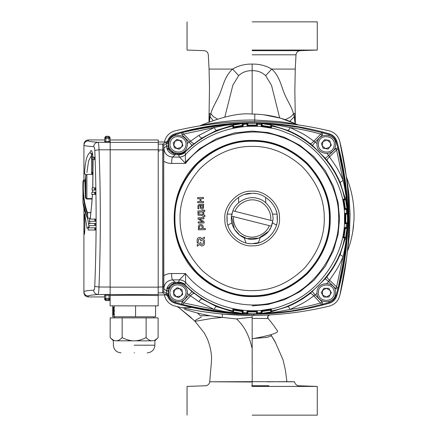 <?xml version="1.0" encoding="UTF-8"?>
<svg xmlns="http://www.w3.org/2000/svg" width="437" height="437" viewBox="0 0 437 437"><rect width="100%" height="100%" fill="white"/><g stroke="black" fill="none" stroke-linecap="round" stroke-linejoin="round"><path stroke-width="0.66" d="M180.683 296.073L176.357 296.696L173.653 293.265L175.275 289.207L179.602 288.584L182.305 292.014L182.038 294.259L180.683 296.073M181.945 289.518L182.666 294.511L178.7 297.635L174.013 295.762L173.292 290.769L177.258 287.644L181.945 289.518M186.599 296.084C182.628 307.397 164.438 300.121 169.354 289.19C173.325 277.883 191.521 285.153 186.599 296.084M329.733 147.116L325.652 148.673L322.26 145.92L322.954 141.604L327.04 140.048L330.427 142.801L330.662 145.051L329.733 147.116M329.531 140.446L331.328 145.16L328.143 149.077L323.162 148.274L321.364 143.56L324.549 139.643L329.531 140.446M335.512 145.832C334.119 157.735 314.771 154.632 317.175 142.888C318.573 130.985 337.916 134.088 335.512 145.832M330.088 294.866L326.302 297.051L322.517 294.866L322.517 290.496L326.302 288.311L330.088 290.496L330.672 292.681L330.088 294.866M328.826 288.311L331.35 292.681L328.826 297.051L323.779 297.051L321.255 292.681L323.779 288.311L328.826 288.311M335.589 292.681C336.097 304.66 316.503 304.66 317.016 292.681C316.503 280.707 336.097 280.707 335.589 292.681M181.033 147.482L176.783 148.509L173.773 145.341L175.013 141.151L179.257 140.124L182.273 143.292L182.213 145.554L181.033 147.482M181.677 140.84L182.863 145.745L179.203 149.225L174.363 147.793L173.183 142.888L176.838 139.414L181.677 140.84M186.927 146.947C184.032 158.576 165.235 153.032 169.114 141.686C172.014 130.062 190.805 135.607 186.927 146.947M247.774 238.788L247.074 238.624C237.761 236.963 229.786 225.399 231.544 216.102L271.443 226.191L272.781 220.898L232.883 210.809L231.544 216.102L232.883 210.809C235.751 201.79 248.265 195.41 257.251 198.376C266.565 200.037 274.54 211.601 272.781 220.898L271.066 227.082M270.64 220.357C272.054 212.098 264.959 201.981 256.716 200.496C248.757 197.885 237.706 203.413 235.019 211.35M271.443 226.191C268.569 235.21 256.055 241.59 247.074 238.624L246.375 238.433M233.68 216.643C232.271 224.902 239.367 235.019 247.61 236.504C255.569 239.115 266.619 233.587 269.301 225.65M179.443 157.102C181.879 157.052 183.955 156.167 185.676 154.447C185.315 155.561 185.283 158.544 185.583 163.394L179.399 157.08L178.635 154.927C181.89 154.507 183.972 153.638 184.867 152.316L185.676 154.447C208.897 128.227 254.804 118.427 286.71 132.886C319.709 144.62 345.962 183.535 344.482 218.527C345.94 253.52 319.666 292.419 286.656 304.136C254.749 318.573 208.848 308.751 185.638 282.515L184.829 284.645C198.218 298.089 214.185 306.829 232.73 310.865L232.976 308.839L234.494 309.117L234.412 309.549L233.32 309.265L233.107 311.029L233.32 309.735L242.546 311.029L242.633 311.597L242.546 310.833L234.412 309.549L234.33 310.281L233.669 310.161L233.369 311.969L232.73 310.865L233.178 311.86M179.405 279.86C181.841 279.909 183.922 280.794 185.638 282.515L185.55 273.567L179.361 279.877C181.819 279.92 183.917 280.811 185.654 282.553M262.768 310.215L262.817 310.647L261.725 310.838L261.768 313.356L261.08 312.466L261.244 310.407L271.295 308.85L271.524 310.882C305.966 305.053 338.675 272.366 344.525 237.93L345.629 237.291L344.017 237.023L344.143 236.362L343.711 236.28L344.891 228.087L345.257 228.027L344.766 228.087L343.192 237.373L344.695 237.553L343.591 237.373L343.711 236.28L343.045 236.198L344.334 227.606L346.12 227.458L347.016 228.169L345.257 228.027L344.82 227.546M261.768 313.356L270.896 311.98L270.596 310.172L269.94 310.292L269.858 309.866L270.951 309.746L271.191 311.264L271.524 310.882L271.279 311.778L287.819 306.605C295.964 303.191 303.365 298.826 310.03 293.517L325.237 278.762L327.149 276.397C332.459 269.749 336.823 262.353 340.248 254.208L345.623 237.291L347.016 228.169M344.334 227.606L345.323 228.567L347.022 228.3M345.323 228.567L344.143 236.362M345.137 223.176L344.64 223.586L344.684 222.062L345.121 222.078L345.077 223.17L346.071 223.291L345.334 223.17L345.356 222.078L345.793 222.094L345.771 222.755L347.437 223.028L347.546 219.221L347.098 230.397L346.17 239.563C345.214 246.484 344.198 252.133 343.111 256.503L336.55 287.076L335.731 288.6L328.608 281.543L327.018 283.422M347.437 214.032L346.738 213.682L345.077 213.884L345.121 222.078L345.339 213.884L345.776 214.299L347.437 214.032L347.546 217.834L346.891 199.878L344.864 181.016C343.515 171.211 341.27 160.477 338.129 148.815L336.594 149.973L335.769 148.449L328.646 155.501L329.503 156.888L336.594 149.973L343.132 180.552C344.214 184.922 345.23 190.57 346.18 197.491L347.104 206.657L347.546 219.221L346.88 237.176L344.842 256.038C343.493 265.838 341.237 276.566 338.091 288.24L342.859 264.177C343.848 258.928 345.667 245.731 346.17 239.563L345.225 238.607M345.776 214.299L345.793 222.094M185.692 154.408C183.955 156.151 181.858 157.041 179.399 157.08L172.544 157.063C172.041 157.473 171.736 159.598 171.637 163.438C169.086 163.52 166.448 162.804 163.717 161.291L163.88 148.28L166.519 145.969L167.229 149.421C168.622 152.245 170.741 153.95 173.587 154.534L175.248 154.693L172.544 157.063C167.267 156.522 164.383 153.595 163.88 148.28M347.399 213.868L347 209.044L346.126 209.58L344.334 209.449L342.837 199.327M342.837 199.343L344.542 199.141C338.713 164.7 306.031 131.99 271.59 126.135L271.35 128.161L269.826 127.883L269.908 127.451L271 127.735L271.246 125.741L270.945 125.031L270.65 126.839L269.995 126.719L269.913 127.145L261.779 125.971L261.692 125.403L261.779 126.167L269.908 127.451L269.913 127.145L271.006 127.265L271.35 128.161M269.826 127.883L261.299 126.599L261.118 124.54L261.67 123.666L256.885 123.267L257.437 124.261L261.118 124.54L261.566 124.266L261.692 125.403L261.211 125.84M257.032 123.922L257.437 124.261L257.213 126.288L255.694 126.244L255.711 125.807L256.803 125.851L256.776 123.245M255.694 126.244L247.162 126.282L246.943 124.255L247.522 123.261L242.71 123.66L243.256 124.534L247.347 123.922L247.577 125.845L255.711 125.807L255.727 125.069L256.382 125.086L256.688 123.229L247.692 123.223L247.347 123.922M242.814 124.261L243.256 124.534L243.076 126.593L241.557 126.785L241.508 126.353L242.601 126.162L242.814 124.261L242.42 123.633L242.114 125.534L241.453 125.616L241.508 126.047L233.374 127.254L233.161 125.954L233.374 127.724L241.508 126.353L241.508 126.047L242.601 125.965L243.076 126.593M241.557 126.785L233.025 128.15L232.784 126.124C214.239 130.15 198.267 138.879 184.867 152.316L184.572 152.136C182.371 153.66 180.323 154.201 178.422 153.764L177.285 153.606L177.285 154.698L175.248 154.693L175.248 153.6L173.795 153.463L168.6 148.378L168.327 148.891C169.665 151.218 171.49 152.742 173.795 153.463L173.587 154.534M243.114 311.16L243.201 312.46L242.655 313.334L247.435 313.733L246.889 312.739L243.201 312.46L242.754 312.734L242.633 311.597L243.114 311.16L243.065 310.729L242.584 311.166M246.96 311.969L247.287 313.078L246.889 312.739L247.107 310.712L248.631 310.756L248.615 311.193L247.522 311.149L247.369 312.406L247.522 311.477L256.748 311.477L256.896 312.411L256.748 311.155L248.615 311.193L248.598 311.931L247.937 311.914L247.637 313.771L251.428 313.886L233.369 313.209L214.491 311.16C204.691 309.8 194.001 307.555 182.426 304.425L175.122 302.393L174.898 303.163C171.151 301.934 168.671 299.443 167.447 295.696L166.158 294.937L158.183 294.964M248.631 310.756L257.158 310.718L257.382 312.745L256.803 313.739L261.616 313.34M261.506 312.728L257.382 312.745L256.978 313.078L257.311 311.974M345.525 237.482L344.525 237.93L342.766 237.717L343.045 236.198M346.738 223.373L346.399 223.771L345.634 223.706L347.42 223.116L346.399 223.771L346.12 227.458L346.394 227.906M344.684 222.062L344.646 213.469L345.137 213.879M344.706 213.464L346.404 213.283L347.404 213.862M344.148 207.925L344.58 207.875L344.771 208.968L346.394 209.154L346.404 213.283L346.738 213.682M347 209.044L345.612 199.622L340.265 182.846C336.851 174.702 332.491 167.3 327.187 160.647L325.275 158.281L312.433 145.428L310.073 143.522C303.415 138.207 296.013 133.837 287.868 130.417L271.06 125.048L261.96 123.638L261.566 124.266M262.823 126.79L262.921 125.621L262.266 125.539L261.96 123.638M270.65 126.839L271.006 127.265L271.219 125.965L271.563 126.397M347.027 208.755L345.328 208.487L345.252 207.826L344.815 207.875L343.602 199.682L344.924 199.469L343.247 199.671M343.264 199.671L344.028 200.031L345.64 199.769L344.542 199.141L345.53 199.572M344.028 200.031L345.252 207.826M344.646 213.469L345.339 213.884L346.071 213.764L345.634 213.349M270.896 311.98L270.989 309.582M270.989 309.604L270.951 309.276L262.817 310.647L262.817 310.953L269.858 309.866L269.771 309.128M269.94 310.292L262.211 311.466L261.905 313.367M310.03 293.517C310.909 293.216 312.16 293.992 313.782 295.833C310.117 298.597 307.511 300.503 302.311 303.518L290.113 309.472L274.332 312.368L264.44 313.411L252.837 313.886L237.154 313.176L224.492 311.526L183.584 302.89L182.065 302.065L189.123 294.948L187.238 293.353M287.819 306.605C288.404 306.61 289.168 307.566 290.113 309.472C301.322 307.73 311.526 305.545 320.714 302.923L322.233 302.104L322.796 304.212L306.441 308.216L291.37 310.947L273.923 312.99L263.85 313.629L252.837 313.886L256.634 313.777L256.978 313.078M255.64 310.762L255.672 311.936L256.328 311.914L256.634 313.777M163.717 161.291L163.837 288.666C164.345 283.351 167.234 280.428 172.506 279.888L175.21 282.258L173.549 282.417C171.271 282.564 169.152 284.263 167.191 287.524L168.289 288.059C170.108 285.339 171.932 283.815 173.757 283.493L178.383 283.192C180.131 282.717 182.18 283.258 184.534 284.82L191.898 291.577L202.02 299.034L216.452 306.583L233.374 311.963L242.36 313.362L242.754 312.734M234.494 309.117L241.503 310.21L241.399 311.379L242.06 311.461L242.36 313.362M158.227 144.106L162.722 144.106L162.679 292.839L158.183 292.839M158.227 141.981L166.202 142.014L167.497 141.255C168.715 137.508 171.2 135.017 174.947 133.793L175.171 134.563C171.703 135.694 169.403 137.994 168.267 141.462L169.108 141.708M166.202 142.014L166.524 143.418L168.343 143.626L168.119 146.105L166.519 145.969L166.524 143.418L163.815 145.193L163.711 150.017L163.673 286.929L163.771 291.752L166.481 293.533L166.475 290.982L163.837 288.666M163.684 275.66C166.787 274.065 169.425 273.349 171.604 273.518L185.55 273.567C205.854 300.552 250.188 312.701 281.412 299.826C313.684 289.862 340.123 252.264 338.588 218.527C340.144 184.785 313.722 147.176 281.461 137.191C250.243 124.299 205.909 136.415 185.583 163.394L171.637 163.438M178.635 154.927L177.285 154.698M166.158 294.937L166.481 293.533L168.3 293.325L167.447 295.696L168.223 295.488L168.021 294.806L166.202 294.33M171.604 273.518C171.703 277.353 172.003 279.478 172.506 279.888L179.361 279.877L178.596 282.029C181.858 282.455 183.933 283.323 184.829 284.645L184.534 284.82C182.032 282.859 179.924 282.007 178.203 282.258L178.596 282.029M167.191 287.524L166.475 290.982L168.076 290.845L168.3 293.325M175.21 283.351L175.21 282.258L178.203 282.258L178.383 283.192M242.42 123.633L233.429 125.02L232.812 126.386M234.549 127.872L234.385 126.708L233.724 126.828L233.429 125.02M257.366 125.031L256.951 124.594L256.803 125.523L247.577 125.523L247.424 124.589L247.014 125.026M248.686 126.238L248.653 125.064L247.992 125.086L247.692 123.223M344.919 209.492L345.334 209.039L344.897 208.968L344.58 207.875L343.487 200.774L342.777 199.332M261.168 311.259L261.621 311.674L261.725 311.035L262.817 310.953L262.866 311.384M233.282 309.593L232.937 309.161M247.484 311.477L247.069 311.04M257.196 311.04L256.787 311.477M271.044 127.407L271.388 127.839M256.841 125.523L257.251 125.96M247.124 125.96L247.539 125.523M232.987 127.828L233.336 127.396M343.056 200.856L344.148 200.692M344.689 214.993L345.793 214.96M344.143 229.13L345.241 229.228M343.253 237.378L342.827 237.728M345.235 198.447L346.18 197.491C345.683 191.324 343.87 178.127 342.887 172.877L338.129 148.815L336.102 141.512L336.867 141.288C351.556 192.783 351.539 244.278 336.823 295.762C335.6 299.503 333.114 301.983 329.372 303.207C277.877 317.89 226.388 317.874 174.898 303.163M335.212 295.292L336.053 295.538L338.091 288.24L329.465 280.155C327.624 278.533 326.854 277.282 327.149 276.397M346.994 228.005L347.393 223.225M344.269 237.903L344.919 237.586M340.248 254.208C340.254 254.793 341.21 255.558 343.111 256.503C340.876 261.763 339.445 264.811 336.392 269.99L328.608 281.543L325.237 278.762M270.776 312.002L271.087 311.871M317.043 293.391L313.782 295.833L321.872 304.463M322.233 302.104L315.164 294.98L312.389 291.605M335.261 141.757L336.102 141.512C334.966 138.043 332.666 135.743 329.198 134.607L329.422 133.837C277.937 119.126 226.442 119.11 174.947 133.793M329.422 133.837C333.163 135.066 335.643 137.546 336.867 141.288M233.538 124.998L233.041 125.222L232.784 126.124L233.134 125.73M233.238 125.129L216.506 130.395L202.063 137.939L191.941 145.384L184.572 152.136C182.245 154.037 180.131 154.889 178.241 154.698L178.422 153.764M232.763 310.603L233.079 311.259M271.142 125.14L271.246 125.741M166.251 142.615L168.07 142.145L168.267 141.462L167.497 141.255L168.343 143.626M168.119 146.105L168.327 148.891L167.229 149.421M166.858 288.425L168.119 288.688L168.289 288.059L168.562 288.573L168.119 288.688L168.076 290.845M237.619 124.266L237.209 123.813C217.489 125.583 199.245 128.489 182.475 132.531C194.044 129.412 204.734 127.172 214.545 125.818L233.424 123.78L251.483 123.114L237.209 123.813L224.547 125.457L214.212 127.528C215.157 129.434 215.922 130.39 216.506 130.395M182.114 134.891L181.552 132.782L182.475 132.531L183.633 134.072L182.114 134.891L189.166 142.014L190.554 141.162L183.633 134.072L214.212 127.528L198.83 135.388C200.195 137.262 201.277 138.114 202.063 137.939M166.896 148.525L168.6 148.378M168.562 288.573L173.757 283.493L173.549 282.417M216.452 306.583C215.867 306.594 215.102 307.544 214.157 309.451L198.78 301.579L190.505 295.805L182.426 304.425C199.19 308.478 217.435 311.395 237.154 313.176L237.559 312.728M194.263 293.489C193.378 293.194 192.127 293.964 190.505 295.805L189.123 294.948L191.898 291.577M247.287 313.078L247.637 313.771M322.282 134.94L320.763 134.121L321.927 132.58L299.132 127.364L273.977 124.026L252.892 123.114L264.494 123.6L274.387 124.649L290.163 127.549C301.377 129.303 311.576 131.488 320.763 134.121L313.826 141.206L315.208 142.058L322.282 134.94L322.845 132.832L329.198 134.607L328.952 135.448M321.927 132.58L322.845 132.832M194.307 143.478C193.422 143.773 192.171 143.003 190.554 141.162L198.83 135.388M187.282 143.609L189.166 142.014L191.941 145.384M346.394 209.154L347.022 208.891M327.187 160.647C326.887 159.762 327.663 158.511 329.503 156.888L336.424 167.06C339.473 172.238 340.904 175.286 343.132 180.552C341.231 181.492 340.276 182.256 340.265 182.846M312.433 145.428L315.208 142.058L317.087 143.647M327.056 153.622L328.646 155.501L325.275 158.281M287.868 130.417C288.458 130.406 289.223 129.456 290.163 127.549L302.36 133.509C307.561 136.53 310.161 138.436 313.826 141.206C312.204 143.046 310.953 143.817 310.073 143.522M252.16 386.417L317.273 386.417L252.16 386.417M251.472 385.729L268.908 385.734M252.16 415.15L317.273 415.15L252.16 415.15M252.16 50.064L317.273 50.064L252.16 50.064M252.16 21.85L317.273 21.85L252.16 21.85M267.449 381.856C286.535 381.496 297.783 381.834 293.882 381.807L252.215 381.659L252.16 338.79L253.422 338.56C266.903 336.108 278.751 333.103 277.511 331L274.709 326.903M286.896 381.692L294.593 381.807M252.165 385.816L252.215 381.659L209.722 381.785L251.543 381.987M201.49 316.951L196.06 319.851L194.951 320.878L195.35 321.271L211.907 318.431L222.335 317.415L236.548 318.939C245.965 327.613 249.713 338.293 252.209 348.753M252.16 335.78L252.16 338.79M252.16 335.753L252.16 317.175L252.16 318.349L268.121 318.546C272.388 323.517 274.463 326.45 277.511 331M236.548 318.939L252.16 317.175L252.16 315.547M268.116 318.54C267.127 317.251 267.602 316.049 269.542 314.94L267.761 316.262L267.706 317.825L268.121 318.546L267.761 316.262L269.656 314.935L268.493 314.995M264.374 315.175L269.656 314.935C268.515 314.815 267.886 315.825 267.761 317.967M213.6 313.111L222.357 314.034L252.16 315.405M184.501 309.292L190.783 311.139C200.894 314.219 211.415 316.312 222.335 317.415L222.357 314.034M164.552 295.685L164.378 294.964L164.552 295.685C166.104 301.082 169.578 304.556 174.98 306.108C226.432 318.48 277.888 318.48 329.345 306.108C334.742 304.556 338.216 301.082 339.767 295.685L346.71 257.546M177.001 306.594L177.575 306.73M190.98 307.621L182.016 307.746M253.247 314.241L254.498 315.394M271.142 335.245L275.627 342.805L270.787 334.693L271.142 335.25L270.924 336.009L267.154 337.359L253.995 338.473M252.16 318.349L252.16 337.446L252.16 318.349M252.16 352.047L252.16 362.044M252.16 374.427L252.16 374.902M209.847 315.743L200.315 315.743L209.847 315.743M252.16 330.225L252.16 338.91M252.16 339.281L252.16 342.439L252.16 339.281M346.344 176.521L339.767 141.315C338.216 135.918 334.742 132.444 329.345 130.892C277.888 118.52 226.432 118.52 174.98 130.892C169.578 132.444 166.104 135.918 164.552 141.315L164.394 141.987M209.389 121.633L210.093 116.777L213.005 120.317M285.295 119.678L290.31 117.143L292.342 115.324L293.467 113.615L294.232 116.777L289.753 121.328M297.466 124.769L296.876 124.469C283.706 118.066 269.689 114.62 254.826 114.123L252.16 114.073L252.16 70.674C257.524 70.554 262.025 72.214 265.652 75.65L271.53 85.379L279.669 117.924M210.093 116.777L210.858 113.615L213.3 116.592L217.227 118.957M353.517 226.011L352.768 231.61L353.937 220.685C354.647 205.778 352.211 191.406 346.623 177.58L346.383 176.799M354.063 216.064L353.97 211.257L354.063 216.064M295.314 121.289L294.784 113.647M265.652 75.65L271.721 69.079C278.91 75.475 280.975 84.603 283.935 92.524C287.076 100.581 291.342 105.989 293.478 113.615L295.237 113.445L295.336 119.825M208.99 119.836L209.077 113.429L209.542 113.615L209.006 121.306M209.542 113.615L210.842 113.615C212.972 106.011 217.249 100.565 220.39 92.524C223.345 84.603 225.41 75.475 232.604 69.079L238.673 75.65L232.872 85.144L224.842 116.958M295.095 123.622L294.232 116.777M298.171 124.867L280.696 118.214L263.582 114.751M296.876 124.469C294.669 123.999 284.76 122.229 277.752 121.491L254.656 120.028C244.179 119.962 234.489 120.432 225.59 121.437C216.692 122.3 204.226 124.665 200.452 125.545C222.4 116.548 239.634 112.724 252.16 114.073M347.377 251.608L347.617 250.712C350.671 242.874 352.675 234.276 353.626 224.924M352.768 231.605L352.555 232.85L352.768 231.605M347.617 250.712L349.48 234.052L350.092 214.086L348.934 194.17L346.623 177.58M347.989 248.107L347.912 248.658M347.825 249.303L347.748 249.822M347.552 187.156L348.174 200.621L348.524 227.868L348.262 241.35M209.088 113.429L209.487 88.034L209.066 69.079L232.604 69.079C238.307 65.648 244.824 63.982 252.16 64.075C259.496 63.982 266.018 65.648 271.721 69.079L295.259 69.079L294.838 91.022L295.237 113.445M252.16 64.075L252.16 70.674C246.801 70.554 242.306 72.214 238.673 75.65M297.81 124.818L296.876 124.687M254.755 121.606L243.218 121.721M200.452 125.545L199.878 125.829M347.382 251.532L347.453 250.827M348.639 235.193L349.037 214.108M346.628 178.777L346.339 176.499M346.437 177.247L346.35 176.581M339.767 295.685C352.14 244.228 352.14 192.772 339.767 141.315M252.16 305.9L268.067 304.442L284.334 299.766L299.99 291.654L313.963 280.303L325.314 266.324L333.426 250.674L338.101 234.401L339.56 218.5L338.101 202.599L333.426 186.326L325.314 170.676L313.963 156.697L299.99 145.346L284.334 137.234L268.067 132.558L252.16 131.1L234.429 132.919L216.375 138.764L199.381 148.837L184.878 162.717M260.223 237.63L258.327 242.857M245.993 242.857L244.103 237.63M265.707 197.333L265.707 202.768M238.618 197.333L238.618 202.768M231.867 222.854L227.912 225.082M272.459 222.854L276.413 225.082M113.833 314.137L113.882 311.089L113.833 314.137M113.063 314.334L113.057 310.98L113.063 314.334L113.609 314.334M114.428 314.137L113.882 314.137M113.882 311.089L114.428 311.089M113.604 310.98L113.057 310.98M113.265 313.269L113.407 307.222L113.565 314.105L113.325 314.946L113.259 313.269M113.959 314.274L113.412 314.274M114.068 308.915L113.522 308.915M113.959 308.101L113.412 308.101M113.86 310.325L113.32 310.325M113.806 311.22L113.259 311.22M113.806 307.877L113.259 307.877M113.866 314.946L113.325 314.946M113.806 314.498L113.259 314.498M114.428 310.221L113.882 310.221L113.882 307.369L113.942 315.017L113.882 310.221M114.428 307.369L113.882 307.369M114.374 315.017L113.828 315.017M112.965 308.44L113.063 315.175L112.965 308.44L113.511 308.446M113.653 308.107L113.112 308.107M113.522 310.663L112.975 310.663M112.713 305.856L112.713 316.781L114.133 316.787L155.572 316.798L155.577 305.873M114.133 316.787L114.133 305.862M135.563 305.867L135.563 316.792M134.132 352.845L134.498 352.845M116.16 340.822C117.935 340.882 119.935 339.811 122.152 337.61L122.158 317.879L110.173 317.874L110.168 337.604C112.385 339.811 114.379 340.882 116.16 340.822C112.489 340.816 112.489 340.816 116.16 340.822L152.114 340.833C155.785 340.833 155.785 340.833 152.114 340.833C153.89 340.893 155.889 339.822 158.107 337.621L158.112 317.89L146.127 317.885L146.122 337.615C148.34 339.822 150.333 340.893 152.114 340.833M122.152 337.61C126.588 339.817 130.581 340.887 134.137 340.827C137.688 340.887 141.686 339.817 146.122 337.615M122.158 317.879L146.127 317.885M110.184 139.955L110.135 294.527L158.183 294.538L158.189 287.153L158.232 139.982L110.184 139.966L158.232 139.982M110.135 295.707L110.113 305.856L158.183 305.873L158.183 295.74C159.543 295.166 110.069 295.128 110.135 295.707L110.113 298.504L109.021 299.596L105.743 299.596L104.651 298.504L104.651 295.226L105.743 295.204L105.743 298.482L104.651 298.504L104.651 299.492L105.743 300.59L109.021 300.59L109.021 295.204L110.113 295.226M109.021 295.204L105.743 295.204M110.157 141.615L109.07 141.637L108.895 138.3L109.987 138.278L110.157 140.654L109.987 137.327L108.895 136.289L105.962 136.289L105.787 141.637L104.694 141.615L104.875 138.278L108.895 138.3L108.895 136.289L105.962 136.289L104.875 137.322L104.694 141.615M110.157 140.654L109.987 137.327L109.987 138.278L108.895 137.245L105.962 137.245L104.875 138.278L104.875 137.322L105.962 136.289M105.787 141.637L109.07 141.637M93.829 159.434L93.758 157.249L92.256 157.249L92.305 159.434L94.676 159.434L94.605 157.249L93.758 157.249M93.157 159.434L94.676 159.434M94.556 190.035L94.518 187.85L92.136 187.85L92.021 190.035L95.397 190.035L95.364 187.85L94.518 187.85M92.873 190.035L95.397 190.035M94.616 194.405L94.583 192.22L91.901 192.22L91.77 194.405L95.457 194.405L95.43 192.22L94.583 192.22M92.622 194.405L95.457 194.405M88.973 223.454L88.689 225.639L94.742 225.639L94.753 223.454L88.973 223.454M89.547 225.639L94.742 225.639M95.583 225.639L95.594 223.454L94.753 223.454M94.758 221.269L94.758 219.084L89.514 219.084L89.252 221.269L95.599 221.269L95.605 219.084L94.758 219.084M90.109 221.269L95.599 221.269M94.714 230.009L94.731 227.824L88.394 227.824L88.088 230.009L95.556 230.009L95.572 227.824L94.731 227.824M88.951 230.009L95.556 230.009M91.579 172.91L91.874 174.423M92.671 159.434L92.671 172.899L91.579 172.063L91.579 172.828L92.671 173.921L92.671 174.423M91.579 172.063L91.584 154.889L92.699 154.687M85.958 174.92L84.57 173.538L85.827 175.204M91.584 155.151L88.569 161.073L86.919 172.566M92.207 154.753L92.207 154.25L90.06 152.573C90.497 150.77 91.022 150.17 91.633 150.77L92.666 153.906M92.092 152.174L91.633 150.77M84.718 213.95L87.078 228.376L89.072 226.361M90.148 219.084L91.579 205.636L90.202 219.084M93.065 159.434L92.791 187.85M92.693 190.035L92.584 192.22M92.464 194.405L91.617 205.832M89.935 221.269L89.651 223.454M83.92 208.11L83.893 291.643C83.909 291.135 87.171 290.632 93.676 290.135C93.955 292.763 95.364 294.221 97.915 294.511C91.497 295.002 88.279 295.505 88.263 296.013L88.263 296.936C85.614 296.674 84.155 295.221 83.893 292.566L83.893 291.643L83.893 292.566C84.172 295.204 85.63 296.657 88.263 296.936L104.651 296.942L88.263 296.942M88.312 139.949C85.657 140.211 84.204 141.664 83.937 144.314L83.937 145.21L83.937 144.319C84.215 141.681 85.674 140.228 88.312 139.949L104.733 139.955L88.312 139.949L88.307 140.845C88.323 141.337 91.541 141.823 97.959 142.304C98.538 142.724 98.893 145.215 99.03 149.782C100.778 195.53 100.761 241.279 98.991 287.033C98.855 291.594 98.494 294.09 97.915 294.511L110.135 294.511M110.14 287.033L98.991 287.033L94.763 286.399C96.555 241.071 96.572 195.743 94.802 150.41C94.654 148.105 94.294 146.854 93.715 146.674C87.209 146.193 83.953 145.707 83.937 145.21L83.926 180.208M158.227 149.787L99.03 149.782L94.802 150.41M110.179 142.309L97.959 142.304C95.408 142.593 93.993 144.046 93.715 146.674M84.292 234.281C83.844 234.888 83.849 214.01 84.297 214.616C85.057 214.01 85.051 234.893 84.292 234.281M158.183 295.74L158.183 294.538M85.226 181.164C85.368 179.427 85.39 179.388 85.297 181.038L83.494 181.235C83.554 179.853 83.538 179.886 83.445 181.339L83.008 181.519L82.948 182.349L82.937 202.02L87.072 217.391C87.87 217.997 87.87 216.555 87.072 213.07L87.045 212.983C83.707 203.68 82.375 193.165 83.057 181.437L83.494 181.235C82.817 192.903 84.139 203.358 87.466 212.601L87.859 218.194L90.257 218.194M85.297 181.038L85.783 197.513L86.87 198.589L92.141 198.589M85.33 179.913L85.789 175.39L85.783 197.513L85.352 197.803L84.86 181.24C84.953 179.853 84.931 179.891 84.789 181.339M87.466 217.604L87.045 217.326L87.466 217.604M87.072 217.391L87.498 217.686L87.072 217.391M87.072 213.07L87.498 212.71L90.874 212.715M87.045 212.983L87.466 212.601L90.885 212.606M83.445 181.339L83.008 181.519C83.101 180.355 83.117 180.328 83.057 181.437M245.031 194.405L251.565 193.378C239.11 192.553 225.623 206.696 227.043 219.095C226.213 231.55 240.355 245.037 252.755 243.622C265.215 244.447 278.702 230.304 277.282 217.905C278.112 205.45 263.97 191.963 251.565 193.378L251.745 193.378M255.093 193.542L255.476 193.591M276.255 211.371L276.375 211.792M277.134 215.72L277.238 220.095M276.67 224.055L276.566 224.476M259.288 242.595L252.581 243.622M249.227 243.458L248.85 243.409M228.065 225.629L227.945 225.208M227.191 221.28L227.087 216.905M227.655 212.945L227.753 212.524M202.014 207.957L201.009 207.247L200.922 205.363L202.533 205.417L202.828 207.067L202.118 207.952M203.495 205.974L203.221 205.226L203.593 205.221L203.566 204.145L198.851 204.565L197.917 205.712L197.977 208.771L198.939 208.749L198.862 206.073L199.414 205.445L200.146 205.357L200.709 208.717L201.741 209.192L202.834 208.946L203.582 207.701L203.495 205.974M198.901 214.064L198.857 212.12L202.861 212.027L202.926 214.72L201.408 214.146L198.901 214.064M197.912 210.951L198.016 215.195L201.55 215.332L202.604 215.829L202.992 216.55L204.915 216.506L204.887 215.337L203.855 215.359L203.762 211.366L204.795 211.339L204.762 210.137L202.844 210.181L202.855 210.831L197.912 210.951M202.167 228.546L199.25 228.617L199.31 226.737L199.785 225.94L201.009 225.634L201.949 226.131L202.167 228.546M205.308 229.643L205.281 228.475L203.079 228.529L203.216 226.415L202.473 224.962L200.414 224.454L199.332 224.782L198.644 225.541L198.305 229.807L205.308 229.643M197.693 201.55L197.721 202.752L203.576 202.615L203.549 201.408L200.965 201.468L200.9 198.693L203.484 198.633L203.456 197.437L197.595 197.579L197.622 198.769L199.988 198.715L200.053 201.49L197.693 201.55M198.174 221.947L198.201 223.083L204.063 222.941L204.03 221.646L199.376 218.861L203.964 218.811L203.937 217.642L198.076 217.779L198.108 219.145L202.702 221.898L198.174 221.947M199.676 238.826L200.556 239.334L200.823 240.869L204.412 238.782L204.374 237.116L201.659 238.848M201.577 238.804L200.938 237.799L200.031 237.296L197.988 237.892L197.125 239.623L197.202 242.961L198.403 242.273L198.409 239.667L199.572 238.815M200.075 244.425L200.725 245.507L201.632 246.004L203.68 245.414L204.516 243.677L204.45 240.345L203.276 241.033L203.265 243.638L202.069 244.491M201.965 244.48L201.107 243.993L200.862 242.431L197.24 244.512L197.278 246.189L200.02 244.447M185.332 295.581C189.527 286.257 174.008 280.057 170.621 289.698C166.431 299.023 181.945 305.223 185.332 295.581M334.163 145.614C336.211 135.601 319.715 132.952 318.524 143.107C316.475 153.119 332.978 155.769 334.163 145.614M334.223 292.681C334.655 282.471 317.945 282.471 318.382 292.681C317.945 302.896 334.655 302.896 334.223 292.681M185.621 146.559C188.926 136.885 172.899 132.154 170.425 142.074C167.12 151.748 183.147 156.479 185.621 146.559M174.926 218.478C174.663 238.072 182.109 256.191 197.262 272.83C213.742 288.158 231.785 295.794 251.379 295.734L252.16 295.734C271.874 296.002 290.075 288.464 306.774 273.12C322.118 256.421 329.662 238.22 329.4 218.505C329.667 198.797 322.129 180.59 306.785 163.891C290.092 148.547 271.89 141.004 252.176 141.266C232.468 140.993 214.261 148.531 197.562 163.87C182.213 180.563 174.663 198.764 174.926 218.478M251.45 140.922C277.632 139.906 306.55 156.309 319.114 179.301C333.01 201.506 333.163 234.751 319.469 257.087C307.118 280.188 278.347 296.854 252.16 296.084C232.418 296.346 214.174 288.813 197.426 273.486C182.021 256.814 174.407 238.602 174.582 218.855C174.226 199.114 181.677 180.831 196.929 164.017C213.529 148.536 231.703 140.84 251.45 140.922M330.235 218.522C330.498 238.444 322.872 256.841 307.358 273.715C290.485 289.223 272.082 296.838 252.16 296.576C225.88 297.346 197.016 280.68 184.545 257.53C170.741 235.155 170.741 201.823 184.556 179.449C197.032 156.309 225.902 139.649 252.182 140.424C272.109 140.168 290.512 147.793 307.386 163.312C322.888 180.191 330.509 198.595 330.235 218.522M241.503 310.21L243.027 310.401L243.065 310.729M261.206 310.734L261.687 311.149M345.634 223.706L344.7 223.591M261.299 126.599L262.266 125.539M262.921 125.621L269.995 126.719M344.809 208.973L344.394 209.432M345.328 208.487L344.334 209.449M345.771 222.755L344.64 223.586M344.017 237.023L342.766 237.717M271.295 308.85L270.596 310.172M262.211 311.466L261.244 310.407M257.158 310.718L256.328 311.914M255.672 311.936L248.598 311.931M247.937 311.914L247.107 310.712M243.027 310.401L242.06 311.461M241.399 311.379L234.33 310.281M233.669 310.161L232.976 308.839M163.673 286.929L158.189 287.054M163.711 150.017L158.227 149.891M165.956 141.987L162.722 144.106L163.815 145.193M163.771 291.752L162.679 292.845L165.913 294.964M233.025 128.15L233.724 126.828M234.385 126.708L241.453 125.616M242.114 125.534L242.601 125.965L242.688 125.397L243.169 125.834M247.162 126.282L247.992 125.086M248.653 125.064L255.727 125.069M256.382 125.086L257.213 126.288M242.098 311.712L242.584 311.275M233.282 309.975L233.631 310.401M256.366 312.155L256.787 311.718M247.484 311.718L247.899 312.155M270.64 310.412L270.989 309.986M261.687 311.281L262.167 311.718M271.044 127.025L270.694 126.599M262.222 125.288L261.741 125.725M261.26 126.271L261.741 125.834M256.841 125.282L256.421 124.845M247.954 124.845L247.539 125.282M242.639 125.719L242.153 125.282M233.686 126.588L233.336 127.014M242.639 125.829L243.119 126.266M344.94 208.973L345.377 208.493M344.072 200.026L343.646 199.671M345.377 223.176L345.814 222.761M345.82 214.294L345.383 213.879M343.635 237.378L344.061 237.029M345.372 228.562L344.935 228.081M344.394 227.601L344.826 228.081M329.372 303.207L329.148 302.437C332.617 301.306 334.922 299.006 336.053 295.538L336.823 295.762M335.731 288.6L337.839 289.163M335.769 148.449L337.877 147.892M159.308 151.093L158.227 151.093M169.064 295.243L168.223 295.488C169.354 298.957 171.659 301.257 175.122 302.393L175.368 301.552M181.552 132.782L175.171 134.563L175.417 135.404M182.065 302.065L181.502 304.174M322.796 304.212L329.148 302.437L328.903 301.596M175.248 153.6L177.285 153.606M177.247 283.351L177.247 282.258M198.78 301.579C200.151 299.706 201.228 298.859 202.02 299.034M252.16 50.659L300.219 50.659L252.16 50.659M254.7 121.606L254.826 114.123M252.16 54.8L296.007 54.8L252.16 54.8M231.867 214.13L227.415 214.13M272.453 214.13L276.905 214.13M113.691 312.575L113.145 312.575M113.117 311.242L113.658 311.242M114.106 311.231L113.56 311.231M113.871 307.446L113.325 307.446M114.254 314.542L113.707 314.542M114.199 312.712L113.653 312.712M114.243 311.013L113.696 311.013M113.505 314.487L112.965 314.487M113.462 311.652L112.915 311.652M134.132 345.197L154.889 345.203L134.132 345.197M110.113 299.498L109.021 300.59L110.113 299.498M110.113 298.504L105.743 298.482L105.743 300.59L109.021 300.59M109.408 138.278L109.523 137.704M93.092 172.899L92.671 172.899L92.671 173.675M92.677 154.687L92.677 157.249M91.956 154.731L90.06 152.573C86.996 154.381 85.166 161.368 84.57 173.538M87.422 217.692L88.782 224.913M92.207 154.25L92.633 154.25M93.676 290.135C94.255 289.955 94.616 288.71 94.763 286.399M83.893 291.643C84.172 294.276 85.63 295.734 88.263 296.013M88.307 140.845C85.674 141.118 84.215 142.577 83.937 145.21M110.179 142.391L158.227 142.407M110.14 287.142L158.189 287.153M92.109 199.026L86.87 199.026L85.352 197.803M93.076 174.423L86.876 174.423L86.87 199.026M252.81 245.807C239.329 247.347 223.957 232.686 224.858 219.15C223.318 205.669 237.974 190.297 251.515 191.193C264.991 189.653 280.368 204.314 279.467 217.85C281.007 231.331 266.346 246.703 252.81 245.807M250.45 146.417C232.047 146.603 215.222 154.048 199.982 168.737C186.025 184.66 179.394 201.818 180.077 220.21C180.268 238.613 187.708 255.437 202.402 270.683C218.325 284.634 235.483 291.266 253.87 290.583C272.273 290.397 289.097 282.952 304.343 268.263C318.294 252.34 324.931 235.182 324.249 216.79C324.057 198.387 316.617 181.563 301.923 166.317C286 152.366 268.842 145.734 250.45 146.417M268.4 231.43L258.791 238.17L247.074 238.624L239.76 235.144L234.336 229.13L231.544 216.102M231.572 215.862L232.167 212.917M232.757 211.12L232.883 210.809M272.617 222.018L271.825 225.153M270.601 228.027L269.356 230.124M317.273 415.15L317.273 386.417L298.777 385.773C298.695 386.324 294.735 384.686 294.593 381.818M194.886 321.129L204.243 332.928L207.444 339.107C210.716 347.623 212.038 355.319 211.399 362.191L209.722 381.791C209.52 384.795 205.772 386.215 205.537 385.773L187.047 386.417L187.047 415.15M317.273 21.85L317.273 50.064L300.219 50.659C297.755 50.96 296.352 52.342 296.007 54.8L295.259 69.079M209.061 69.079L208.312 54.8C207.974 52.342 206.57 50.96 204.101 50.659L187.047 50.064L187.047 21.85M223.225 314.116L242.131 315.252M194.918 321.157L178.749 307.495M178.782 307.522L191.302 317.754M189.942 316.596L188.292 315.235M178.749 307.506L176.925 306.577C176.526 306.523 177.433 306.501 178.766 307.511L176.947 306.583M197.355 312.936L200.315 315.743M209.006 120.038L209.006 121.781M295.314 123.726L295.314 120.017M286.896 381.725L285.465 370.505L283.072 359.902L274.977 341.439L270.793 334.693M270.776 334.698L271.372 335.594M158.107 337.621L154.895 340.833L154.889 345.203C154.436 349.846 151.885 352.391 147.242 352.845M110.168 337.604L113.38 340.822L113.374 345.192C113.833 349.829 116.379 352.38 121.022 352.839M153.808 316.798L153.808 317.89M114.478 316.787L114.478 317.879M105.743 300.59L104.651 299.498M109.987 137.327L108.895 136.289M104.694 140.654L104.875 137.322M92.671 173.921L93.081 173.921M92.939 157.249L92.158 152.251M89.235 225.639L88.891 227.453M91.579 205.636L92.404 194.405M92.524 192.22L92.633 190.035M92.731 187.85L93.005 159.434M89.601 223.422L89.875 221.269M85.789 175.39L86.876 174.423M85.259 180.738L85.341 179.869L83.527 180.208L83.008 181.519M82.937 202.02C83.249 206.477 84.62 211.612 87.067 217.418L87.859 218.194"/></g></svg>
